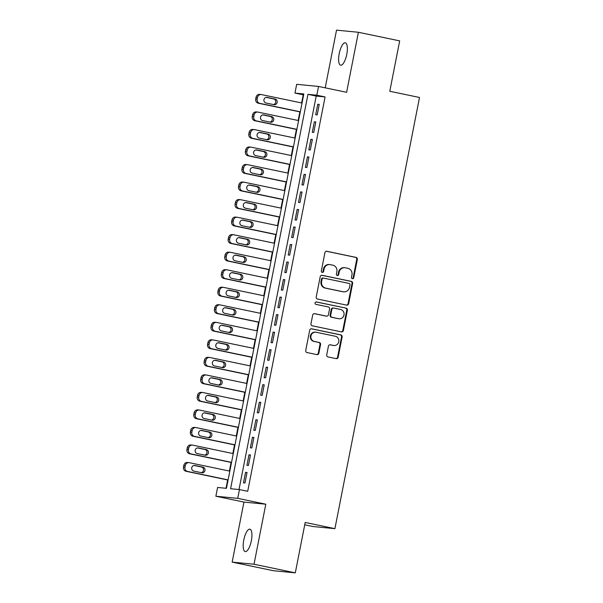 <?xml version="1.0" encoding="UTF-8"?>
<svg xmlns="http://www.w3.org/2000/svg" width="603" height="603" viewBox="0 0 603 603"><rect width="100%" height="100%" fill="white"/><g stroke="black" fill="none" stroke-linecap="round" stroke-linejoin="round"><path stroke-width="0.9" d="M352.378 278.692A1.229 1.161 95.5 0 0 353.75 277.727L357.338 259.448A1.756 1.658 95.5 0 0 356.049 257.391L326.879 251.3A1.756 1.658 95.5 0 0 324.919 252.68L321.331 270.966A1.229 1.161 95.5 0 0 322.349 272.42A1.229 1.161 95.5 0 0 323.6 271.433L324.067 269.074A5.615 5.291 95.5 0 1 330.331 264.649L332.766 265.154A5.615 5.291 95.5 0 1 336.873 271.742L336.406 274.109A1.229 1.161 95.5 0 0 337.424 275.563A1.229 1.161 95.5 0 0 338.675 274.584L339.142 272.217A5.615 5.291 95.5 0 1 345.406 267.792L347.841 268.297A5.615 5.291 95.5 0 1 351.941 274.885L351.481 277.252A1.229 1.161 95.5 0 0 352.378 278.692M352.205 278.639A1.229 1.161 95.5 0 0 353.162 277.666L356.742 259.388A1.756 1.658 95.5 0 0 355.461 257.33L326.427 251.27M322.055 272.352A1.229 1.161 95.5 0 0 323.012 271.38L323.472 269.013L324.067 269.074M337.13 275.496A1.229 1.161 95.5 0 0 338.087 274.523L338.547 272.157L339.142 272.217M251.345 540.755A11.442 3.776 -78.2 0 0 249.898 529.193A11.442 3.776 -78.2 0 0 243.778 540.024A11.442 3.776 -78.2 0 0 245.225 551.587A11.442 3.776 -78.2 0 0 251.345 540.755M346.77 54.36A11.442 3.776 -78.2 0 0 345.323 42.798A11.442 3.776 -78.2 0 0 339.21 53.629A11.442 3.776 -78.2 0 0 340.65 65.192A11.442 3.776 -78.2 0 0 346.77 54.36M326.72 354.873A1.756 1.658 95.5 0 0 328.002 356.931L336.188 358.634A1.756 1.658 95.5 0 0 338.147 357.255L342.127 336.956A1.756 1.658 95.5 0 0 340.846 334.891L311.668 328.808A1.756 1.658 95.5 0 0 309.708 330.188L305.729 350.494A1.756 1.658 95.5 0 0 307.01 352.551L316.899 354.617A1.756 1.658 95.5 0 0 318.859 353.23L320.562 344.539A1.756 1.658 95.5 0 0 319.281 342.481L314.374 341.464A4.696 4.425 95.5 0 1 315.731 332.185A4.696 4.425 95.5 0 1 316.183 332.253L335.389 336.263A4.696 4.425 95.5 0 1 334.032 345.534A4.696 4.425 95.5 0 1 333.587 345.466L330.384 344.803A1.756 1.658 95.5 0 0 328.424 346.182L326.72 354.873M239.451 489.583L237.725 498.349L215.866 496.231L217.585 487.465L226.449 488.324L303.822 93.947L294.957 93.088L296.676 84.322L318.542 86.44L316.824 95.206L307.96 94.347L230.587 488.724L239.451 489.583L247.705 491.309L325.077 96.932L316.824 95.206M318.542 86.44L346.612 92.304L358.393 32.268L399.676 40.883L389.787 91.272L419.507 97.475L334.914 528.658L305.193 522.454L295.304 572.85L254.021 564.235L265.802 504.206L237.725 498.349M346.687 305.133A1.756 1.658 95.5 0 0 348.647 303.746L352.627 283.448A1.756 1.658 95.5 0 0 351.345 281.39L322.168 275.3A1.756 1.658 95.5 0 0 320.208 276.687L316.228 296.985A1.756 1.658 95.5 0 0 317.51 299.043L346.687 305.133M347.381 310.198L343.393 330.504A1.756 1.658 95.5 0 1 341.434 331.884L312.264 325.793A1.756 1.658 95.5 0 1 310.975 323.736L312.686 315.052A1.756 1.658 95.5 0 1 314.638 313.666L326.472 316.138A1.756 1.658 95.5 0 0 328.431 314.751L329.562 308.992A1.756 1.658 95.5 0 0 328.281 306.935L315.957 304.364A1.229 1.161 95.5 0 1 316.319 301.937A1.229 1.161 95.5 0 1 316.432 301.952L346.092 308.141A1.756 1.658 95.5 0 1 347.381 310.198L346.785 310.146L342.805 330.444L343.393 330.504M295.304 572.85L273.445 570.732L232.163 562.117L254.021 564.235M358.393 32.268L336.527 30.15L325.213 87.834M317.186 114.917L319.243 104.402L317.766 104.259L315.708 114.774L317.186 114.917M313.741 132.449L315.806 121.934L314.329 121.791L312.271 132.306L313.741 132.449M310.304 149.974L312.369 139.459L310.892 139.316L308.826 149.83L310.304 149.974M306.867 167.506L308.932 156.984L307.455 156.84L305.389 167.363L306.867 167.506M303.43 185.031L305.495 174.516L304.018 174.373L301.952 184.887L303.43 185.031M299.993 202.555L302.05 192.04L300.573 191.897L298.515 202.412L299.993 202.555M296.548 220.087L298.613 209.573L297.136 209.429L295.071 219.944L296.548 220.087M293.111 237.612L295.176 227.097L293.699 226.954L291.633 237.469L293.111 237.612M289.674 255.144L291.739 244.622L290.262 244.479L288.196 255.001L289.674 255.144M286.237 272.669L288.294 262.154L286.817 262.011L284.759 272.526L286.237 272.669M282.792 290.194L284.857 279.679L283.38 279.536L281.315 290.051L282.792 290.194M279.355 307.726L281.42 297.211L279.943 297.068L277.877 307.583L279.355 307.726M275.918 325.251L277.983 314.736L276.506 314.593L274.44 325.107L275.918 325.251M272.481 342.783L274.538 332.261L273.069 332.117L271.003 342.64L272.481 342.783M269.044 360.308L271.101 349.793L269.624 349.65L267.566 360.164L269.044 360.308M265.599 377.84L267.664 367.317L266.187 367.174L264.122 377.697L265.599 377.84M262.162 395.364L264.227 384.85L262.75 384.706L260.684 395.221L262.162 395.364M258.725 412.889L260.79 402.374L259.313 402.231L257.247 412.746L258.725 412.889M255.288 430.421L257.345 419.907L255.868 419.763L253.81 430.278L255.288 430.421M251.843 447.946L253.908 437.431L252.431 437.288L250.366 447.803L251.843 447.946M248.406 465.478L250.471 454.956L248.994 454.813L246.929 465.335L248.406 465.478M325.077 96.932L316.213 96.073L239.022 489.538M245.557 472.345L243.491 482.86L244.969 483.003L247.034 472.488L245.557 472.345L247.004 472.646M303.641 94.852L303.219 94.814L301.621 102.955M299.864 111.879L298.176 120.487M296.427 129.411L294.739 138.012M292.99 146.936L291.302 155.544M289.553 164.461L287.865 173.069M286.108 181.993L284.42 190.593M282.671 199.518L280.983 208.125M279.234 217.05L277.546 225.65M275.797 234.575L274.109 243.182M272.352 252.099L270.672 260.707M268.915 269.631L267.227 278.239M265.478 287.156L263.79 295.764M262.041 304.688L260.353 313.289M258.604 322.213L256.916 330.821M255.159 339.745L253.471 348.346M251.722 357.27L250.034 365.878M248.285 374.795L246.597 383.402M244.848 392.327L243.16 400.927M241.404 409.852L239.715 418.459M237.966 427.384L236.278 435.984M234.529 444.908L232.841 453.516M231.092 462.433L229.404 471.041M227.655 479.965L226.019 488.279M304.734 524.806L313.055 526.54L334.914 528.658M265.802 504.206L243.936 502.088L232.163 562.117M243.936 502.088L215.866 496.231M303.219 94.814L294.957 93.088M316.213 96.073L307.96 94.347M317.766 104.259L319.213 104.56M314.329 121.791L315.776 122.092M310.892 139.316L312.339 139.617M307.455 156.84L308.902 157.142M304.018 174.373L305.457 174.674M300.573 191.897L302.02 192.199M297.136 209.429L298.583 209.731M293.699 226.954L295.146 227.256M290.262 244.479L291.709 244.78M286.817 262.011L288.264 262.313M283.38 279.536L284.827 279.837M279.943 297.068L281.39 297.369M276.506 314.593L277.953 314.894M273.069 332.117L274.508 332.426M269.624 349.65L271.071 349.951M266.187 367.174L267.634 367.476M262.75 384.706L264.197 385.008M259.313 402.231L260.752 402.533M255.868 419.763L257.315 420.065M252.431 437.288L253.878 437.59M248.994 454.813L250.441 455.114M344.871 267.709L344.275 267.657A5.615 5.291 95.5 0 0 338.547 272.157M329.796 264.566L329.2 264.506A5.615 5.291 95.5 0 0 323.472 269.013M346.544 305.103A1.756 1.658 95.5 0 0 348.052 303.693L352.039 283.387A1.756 1.658 95.5 0 0 350.75 281.33L321.723 275.277M349.989 284.865A1.229 1.161 95.5 0 0 349.092 283.425L323.479 278.081A1.229 1.161 95.5 0 0 322.108 279.046L321.618 281.541A5.615 5.291 95.5 0 0 325.726 288.128L343.228 291.784A5.615 5.291 95.5 0 0 349.499 287.36L349.989 284.865M322.884 278.021A1.229 1.161 95.5 0 0 321.52 278.993L322.108 279.046M343.77 291.867L343.175 291.807A5.615 5.291 95.5 0 1 342.64 291.724L325.13 288.076A5.615 5.291 95.5 0 1 321.03 281.488L321.52 278.993M341.298 331.854A1.756 1.658 95.5 0 0 342.805 330.444M314.193 313.643L325.884 316.078A1.756 1.658 95.5 0 0 326.223 316.115M316.055 301.937L346.092 308.141M338.75 318.701A4.696 4.425 95.5 0 0 344.034 314.758A4.696 4.425 95.5 0 0 340.559 309.49L333.791 308.08A1.756 1.658 95.5 0 0 331.831 309.467L330.7 315.226A1.756 1.658 95.5 0 0 331.982 317.284L338.162 318.64A4.696 4.425 95.5 0 0 338.607 318.708L339.203 318.768M333.203 308.027A1.756 1.658 95.5 0 0 331.243 309.407L331.831 309.467M338.162 318.64L331.394 317.231A1.756 1.658 95.5 0 1 330.112 315.173L331.243 309.407M346.785 310.146A1.756 1.658 95.5 0 0 345.504 308.088M334.032 345.534L333.444 345.481A4.696 4.425 95.5 0 1 332.992 345.413L329.931 344.773M315.731 332.185L315.143 332.132A4.696 4.425 95.5 0 0 313.786 341.404L314.374 341.464M316.756 354.587A1.756 1.658 95.5 0 0 318.263 353.177L319.974 344.486A1.756 1.658 95.5 0 0 318.686 342.429L313.786 341.404M336.044 358.604A1.756 1.658 95.5 0 0 337.552 357.195L341.539 336.896A1.756 1.658 95.5 0 0 340.258 334.838L311.223 328.778M300.317 111.811L259.795 103.354A3.573 3.369 95.5 0 1 257.18 99.163L257.526 97.407A3.573 3.369 95.5 0 1 261.514 94.588L302.035 103.045M300.286 111.97L258.318 103.211A3.573 3.369 -84.5 0 1 255.702 99.02L256.049 97.264A3.573 3.369 -84.5 0 1 259.697 94.392L261.174 94.535M273.408 104.553A2.857 2.698 95.5 0 0 273.604 98.922L266.247 97.384M266.051 103.015L273.981 104.673A2.857 2.698 95.5 0 0 277.192 102.276A2.857 2.698 95.5 0 0 275.081 99.065L267.152 97.407A2.857 2.698 95.5 0 0 263.933 99.804A2.857 2.698 95.5 0 0 266.051 103.015M296.88 129.336L256.358 120.879A3.573 3.369 95.5 0 1 253.742 116.688L254.089 114.932A3.573 3.369 95.5 0 1 258.076 112.12L298.598 120.57M296.849 129.494L254.881 120.736A3.573 3.369 -84.5 0 1 252.265 116.545L252.612 114.789A3.573 3.369 -84.5 0 1 256.26 111.924L257.737 112.068M269.971 122.077A2.857 2.698 95.5 0 0 270.159 116.447L262.802 114.909M262.614 120.547L270.536 122.198A2.857 2.698 95.5 0 0 273.754 119.801A2.857 2.698 95.5 0 0 271.636 116.59L263.715 114.939A2.857 2.698 95.5 0 0 260.496 117.336A2.857 2.698 95.5 0 0 262.614 120.547M293.442 146.868L252.921 138.411A3.573 3.369 95.5 0 1 250.305 134.213L250.644 132.464A3.573 3.369 95.5 0 1 254.639 129.645L295.161 138.102M293.412 147.026L251.443 138.268A3.573 3.369 -84.5 0 1 248.828 134.07L249.167 132.321A3.573 3.369 -84.5 0 1 252.815 129.449L254.293 129.592M266.526 139.61A2.857 2.698 95.5 0 0 266.722 133.972L259.365 132.441M259.169 138.072L267.099 139.73A2.857 2.698 95.5 0 0 270.317 137.326A2.857 2.698 95.5 0 0 268.199 134.115L260.27 132.464A2.857 2.698 95.5 0 0 257.059 134.861A2.857 2.698 95.5 0 0 259.169 138.072M289.998 164.393L249.484 155.936A3.573 3.369 95.5 0 1 246.868 151.745L247.207 149.989A3.573 3.369 95.5 0 1 251.202 147.177L291.724 155.627M289.968 164.551L248.006 155.793A3.573 3.369 -84.5 0 1 245.391 151.602L245.73 149.846A3.573 3.369 -84.5 0 1 249.378 146.981L250.856 147.124M263.089 157.134A2.857 2.698 95.5 0 0 263.285 151.504L255.928 149.966M255.732 155.604L263.662 157.255A2.857 2.698 95.5 0 0 266.88 154.858A2.857 2.698 95.5 0 0 264.762 151.647L256.833 149.989A2.857 2.698 95.5 0 0 253.614 152.393A2.857 2.698 95.5 0 0 255.732 155.604M286.561 181.918L246.039 173.468A3.573 3.369 95.5 0 1 243.424 169.27L243.77 167.521A3.573 3.369 95.5 0 1 247.758 164.702L288.279 173.159M286.531 182.076L244.562 173.325A3.573 3.369 -84.5 0 1 241.946 169.126L242.293 167.378A3.573 3.369 -84.5 0 1 245.941 164.506L247.418 164.649M259.652 174.666A2.857 2.698 95.5 0 0 259.848 169.028L252.491 167.498M252.295 173.129L260.225 174.78A2.857 2.698 95.5 0 0 263.436 172.383A2.857 2.698 95.5 0 0 261.325 169.172L253.396 167.521A2.857 2.698 95.5 0 0 250.177 169.918A2.857 2.698 95.5 0 0 252.295 173.129M283.124 199.45L242.602 190.993A3.573 3.369 95.5 0 1 239.986 186.802L240.333 185.046A3.573 3.369 95.5 0 1 244.321 182.227L284.842 190.684M283.093 199.608L241.125 190.85A3.573 3.369 -84.5 0 1 238.509 186.659L238.856 184.902A3.573 3.369 -84.5 0 1 242.504 182.031L243.981 182.174M256.215 192.191A2.857 2.698 95.5 0 0 256.403 186.561L249.047 185.023M248.858 190.654L256.78 192.312A2.857 2.698 95.5 0 0 259.999 189.915A2.857 2.698 95.5 0 0 257.88 186.704L249.959 185.046A2.857 2.698 95.5 0 0 246.74 187.443A2.857 2.698 95.5 0 0 248.858 190.654M279.686 216.974L239.165 208.525A3.573 3.369 95.5 0 1 236.549 204.327L236.896 202.57A3.573 3.369 95.5 0 1 240.883 199.759L281.405 208.208M279.656 217.133L237.688 208.382A3.573 3.369 -84.5 0 1 235.072 204.183L235.419 202.435A3.573 3.369 -84.5 0 1 239.059 199.563L240.537 199.706M252.778 209.716A2.857 2.698 95.5 0 0 252.966 204.085L245.609 202.548M245.421 208.186L253.343 209.836A2.857 2.698 95.5 0 0 256.561 207.44A2.857 2.698 95.5 0 0 254.443 204.229L246.521 202.578A2.857 2.698 95.5 0 0 243.303 204.975A2.857 2.698 95.5 0 0 245.421 208.186M276.249 234.507L235.728 226.05A3.573 3.369 95.5 0 1 233.112 221.851L233.451 220.103A3.573 3.369 95.5 0 1 237.446 217.284L277.968 225.741M276.212 234.665L234.25 225.906A3.573 3.369 -84.5 0 1 231.635 221.708L231.974 219.959A3.573 3.369 -84.5 0 1 235.622 217.088L237.1 217.231M249.333 227.248A2.857 2.698 95.5 0 0 249.529 221.61L242.172 220.08M241.976 225.71L249.906 227.369A2.857 2.698 95.5 0 0 253.124 224.964A2.857 2.698 95.5 0 0 251.006 221.753L243.077 220.103A2.857 2.698 95.5 0 0 239.866 222.499A2.857 2.698 95.5 0 0 241.976 225.71M272.805 252.031L232.283 243.574A3.573 3.369 95.5 0 1 229.668 239.383L230.014 237.627A3.573 3.369 95.5 0 1 234.002 234.816L274.523 243.265M272.775 252.19L230.806 243.431A3.573 3.369 -84.5 0 1 228.19 239.24L228.537 237.484A3.573 3.369 -84.5 0 1 232.185 234.62L233.663 234.763M245.896 244.773A2.857 2.698 95.5 0 0 246.092 239.142L238.735 237.605M238.539 243.243L246.469 244.893A2.857 2.698 95.5 0 0 249.687 242.496A2.857 2.698 95.5 0 0 247.569 239.285L239.64 237.627A2.857 2.698 95.5 0 0 236.421 240.032A2.857 2.698 95.5 0 0 238.539 243.243M269.368 269.556L228.846 261.107A3.573 3.369 95.5 0 1 226.231 256.908L226.577 255.159A3.573 3.369 95.5 0 1 230.565 252.34L271.086 260.798M269.337 269.714L227.369 260.963A3.573 3.369 -84.5 0 1 224.753 256.765L225.1 255.016A3.573 3.369 -84.5 0 1 228.748 252.144L230.225 252.288M242.459 262.305A2.857 2.698 95.5 0 0 242.647 256.667L235.298 255.137M235.102 260.767L243.024 262.418A2.857 2.698 95.5 0 0 246.243 260.021A2.857 2.698 95.5 0 0 244.125 256.81L236.203 255.159A2.857 2.698 95.5 0 0 232.984 257.556A2.857 2.698 95.5 0 0 235.102 260.767M265.931 287.088L225.409 278.631A3.573 3.369 95.5 0 1 222.793 274.44L223.14 272.684A3.573 3.369 95.5 0 1 227.127 269.865L267.649 278.322M265.9 287.247L223.932 278.488A3.573 3.369 -84.5 0 1 221.316 274.297L221.663 272.541A3.573 3.369 -84.5 0 1 225.311 269.677L226.788 269.82M239.022 279.83A2.857 2.698 95.5 0 0 239.21 274.199L231.854 272.662M231.665 278.292L239.587 279.95A2.857 2.698 95.5 0 0 242.805 277.553A2.857 2.698 95.5 0 0 240.687 274.342L232.766 272.684A2.857 2.698 95.5 0 0 229.547 275.081A2.857 2.698 95.5 0 0 231.665 278.292M262.493 304.613L221.972 296.163A3.573 3.369 95.5 0 1 219.356 291.965L219.696 290.216A3.573 3.369 95.5 0 1 223.69 287.397L264.212 295.854M262.463 304.771L220.494 296.02A3.573 3.369 -84.5 0 1 217.879 291.822L218.218 290.073A3.573 3.369 -84.5 0 1 221.866 287.201L223.344 287.345M235.577 297.354A2.857 2.698 95.5 0 0 235.773 291.724L228.416 290.194M228.22 295.824L236.15 297.475A2.857 2.698 95.5 0 0 239.368 295.078A2.857 2.698 95.5 0 0 237.25 291.867L229.321 290.216A2.857 2.698 95.5 0 0 226.11 292.613A2.857 2.698 95.5 0 0 228.22 295.824M259.049 322.145L218.527 313.688A3.573 3.369 95.5 0 1 215.919 309.497L216.258 307.741A3.573 3.369 95.5 0 1 220.253 304.922L260.775 313.379M259.019 322.304L217.05 313.545A3.573 3.369 -84.5 0 1 214.442 309.354L214.781 307.598A3.573 3.369 -84.5 0 1 218.429 304.726L219.907 304.869M232.14 314.887A2.857 2.698 95.5 0 0 232.336 309.256L224.979 307.718M224.783 313.349L232.713 315.007A2.857 2.698 95.5 0 0 235.931 312.61A2.857 2.698 95.5 0 0 233.813 309.399L225.884 307.741A2.857 2.698 95.5 0 0 222.665 310.138A2.857 2.698 95.5 0 0 224.783 313.349M255.612 339.67L215.09 331.213A3.573 3.369 95.5 0 1 212.475 327.022L212.821 325.266A3.573 3.369 95.5 0 1 216.809 322.454L257.33 330.904M255.582 339.828L213.613 331.07A3.573 3.369 -84.5 0 1 210.997 326.879L211.344 325.123A3.573 3.369 -84.5 0 1 214.992 322.258L216.469 322.401M228.703 332.411A2.857 2.698 95.5 0 0 228.899 326.781L221.542 325.243M221.346 330.881L229.276 332.532A2.857 2.698 95.5 0 0 232.487 330.135A2.857 2.698 95.5 0 0 230.376 326.924L222.447 325.273A2.857 2.698 95.5 0 0 219.228 327.67A2.857 2.698 95.5 0 0 221.346 330.881M252.175 357.195L211.653 348.745A3.573 3.369 95.5 0 1 209.037 344.547L209.384 342.798A3.573 3.369 95.5 0 1 213.372 339.979L253.893 348.436M252.144 357.36L210.176 348.602A3.573 3.369 -84.5 0 1 207.56 344.403L207.907 342.655A3.573 3.369 -84.5 0 1 211.555 339.783L213.032 339.926M225.266 349.944A2.857 2.698 95.5 0 0 225.454 344.305L218.098 342.775M217.909 348.406L225.831 350.064A2.857 2.698 95.5 0 0 229.05 347.66A2.857 2.698 95.5 0 0 226.932 344.449L219.01 342.798A2.857 2.698 95.5 0 0 215.791 345.195A2.857 2.698 95.5 0 0 217.909 348.406M248.738 374.727L208.216 366.27A3.573 3.369 95.5 0 1 205.6 362.079L205.94 360.323A3.573 3.369 95.5 0 1 209.934 357.511L250.456 365.961M248.707 374.885L206.739 366.127A3.573 3.369 -84.5 0 1 204.123 361.936L204.462 360.179A3.573 3.369 -84.5 0 1 208.11 357.315L209.588 357.458M221.821 367.468A2.857 2.698 95.5 0 0 222.017 361.838L214.66 360.3M214.472 365.938L222.394 367.589A2.857 2.698 95.5 0 0 225.612 365.192A2.857 2.698 95.5 0 0 223.494 361.981L215.573 360.323A2.857 2.698 95.5 0 0 212.354 362.727A2.857 2.698 95.5 0 0 214.472 365.938M245.3 392.252L204.779 383.802A3.573 3.369 95.5 0 1 202.163 379.604L202.502 377.855A3.573 3.369 95.5 0 1 206.497 375.036L247.019 383.493M245.263 392.41L203.301 383.659A3.573 3.369 -84.5 0 1 200.686 379.46L201.025 377.712A3.573 3.369 -84.5 0 1 204.673 374.84L206.151 374.983M218.384 385A2.857 2.698 95.5 0 0 218.58 379.362L211.223 377.832M211.027 383.463L218.957 385.113A2.857 2.698 95.5 0 0 222.175 382.717A2.857 2.698 95.5 0 0 220.057 379.506L212.128 377.855A2.857 2.698 95.5 0 0 208.909 380.252A2.857 2.698 95.5 0 0 211.027 383.463M241.856 409.784L201.334 401.327A3.573 3.369 95.5 0 1 198.719 397.136L199.065 395.38A3.573 3.369 95.5 0 1 203.053 392.561L243.574 401.018M241.826 409.942L199.857 401.183A3.573 3.369 -84.5 0 1 197.241 396.993L197.588 395.236A3.573 3.369 -84.5 0 1 201.236 392.365L202.714 392.508M214.947 402.525A2.857 2.698 95.5 0 0 215.143 396.895L207.786 395.357M207.59 400.987L215.52 402.646A2.857 2.698 95.5 0 0 218.731 400.249A2.857 2.698 95.5 0 0 216.62 397.038L208.691 395.38A2.857 2.698 95.5 0 0 205.472 397.776A2.857 2.698 95.5 0 0 207.59 400.987M238.419 427.308L197.897 418.851A3.573 3.369 95.5 0 1 195.282 414.66L195.628 412.904A3.573 3.369 95.5 0 1 199.616 410.093L240.137 418.542M238.389 427.467L196.42 418.716A3.573 3.369 -84.5 0 1 193.804 414.517L194.151 412.761A3.573 3.369 -84.5 0 1 197.799 409.897L199.276 410.04M211.51 420.05A2.857 2.698 95.5 0 0 211.698 414.419L204.342 412.882M204.153 418.52L212.075 420.17A2.857 2.698 95.5 0 0 215.294 417.773A2.857 2.698 95.5 0 0 213.176 414.562L205.254 412.912A2.857 2.698 95.5 0 0 202.035 415.309A2.857 2.698 95.5 0 0 204.153 418.52M234.982 444.841L194.46 436.384A3.573 3.369 95.5 0 1 191.844 432.185L192.191 430.436A3.573 3.369 95.5 0 1 196.179 427.617L236.7 436.075M234.951 444.999L192.983 436.24A3.573 3.369 -84.5 0 1 190.367 432.042L190.714 430.293A3.573 3.369 -84.5 0 1 194.354 427.421L195.832 427.565M208.073 437.582A2.857 2.698 95.5 0 0 208.261 431.944L200.905 430.414M200.716 436.044L208.638 437.703A2.857 2.698 95.5 0 0 211.857 435.298A2.857 2.698 95.5 0 0 209.738 432.087L201.817 430.436A2.857 2.698 95.5 0 0 198.598 432.833A2.857 2.698 95.5 0 0 200.716 436.044M231.544 462.365L191.023 453.908A3.573 3.369 95.5 0 1 188.407 449.717L188.747 447.961A3.573 3.369 95.5 0 1 192.741 445.15L233.263 453.599M231.507 462.524L189.546 453.765A3.573 3.369 -84.5 0 1 186.93 449.574L187.269 447.818A3.573 3.369 -84.5 0 1 190.917 444.954L192.395 445.097M204.628 455.107A2.857 2.698 95.5 0 0 204.824 449.476L197.467 447.939M197.271 453.577L205.201 455.227A2.857 2.698 95.5 0 0 208.419 452.83A2.857 2.698 95.5 0 0 206.301 449.619L198.372 447.961A2.857 2.698 95.5 0 0 195.161 450.366A2.857 2.698 95.5 0 0 197.271 453.577M228.1 479.89L187.578 471.44A3.573 3.369 95.5 0 1 184.963 467.242L185.309 465.493A3.573 3.369 95.5 0 1 189.304 462.674L229.818 471.131M228.07 480.048L186.101 471.297A3.573 3.369 -84.5 0 1 183.493 467.099L183.832 465.35A3.573 3.369 -84.5 0 1 187.48 462.478L188.958 462.622M201.191 472.639A2.857 2.698 95.5 0 0 201.387 467.001L194.03 465.471M193.834 471.101L201.764 472.752A2.857 2.698 95.5 0 0 204.982 470.355A2.857 2.698 95.5 0 0 202.864 467.144L194.935 465.493A2.857 2.698 95.5 0 0 191.716 467.89A2.857 2.698 95.5 0 0 193.834 471.101M353.162 277.666L353.75 277.727M323.012 271.38L323.6 271.433M338.087 274.523L338.675 274.584M355.461 257.33L356.049 257.391M356.742 259.388L357.338 259.448M350.75 281.33L351.345 281.39M352.039 283.387L352.627 283.448M348.052 303.693L348.647 303.746M321.03 281.488L321.618 281.541M325.13 288.076L325.726 288.128M342.64 291.724L343.228 291.784M325.884 316.078L326.472 316.138M330.112 315.173L330.7 315.226M331.394 317.231L331.982 317.284M332.992 345.413L333.587 345.466M318.686 342.429L319.281 342.481M319.974 344.486L320.562 344.539M318.263 353.177L318.859 353.23M340.258 334.838L340.846 334.891M341.539 336.896L342.127 336.956M337.552 357.195L338.147 357.255M259.795 103.354L258.318 103.211M257.526 97.407L256.049 97.264M257.18 99.163L255.702 99.02M266.601 97.354L267.152 97.407M273.604 98.922L275.081 99.065M256.358 120.879L254.881 120.736M254.089 114.932L252.612 114.789M253.742 116.688L252.265 116.545M263.157 114.887L263.715 114.939M270.159 116.447L271.636 116.59M252.921 138.411L251.443 138.268M250.644 132.464L249.167 132.321M250.305 134.213L248.828 134.07M259.72 132.411L260.27 132.464M266.722 133.972L268.199 134.115M249.484 155.936L248.006 155.793M247.207 149.989L245.73 149.846M246.868 151.745L245.391 151.602M256.283 149.936L256.833 149.989M263.285 151.504L264.762 151.647M246.039 173.468L244.562 173.325M243.77 167.521L242.293 167.378M243.424 169.27L241.946 169.126M252.845 167.468L253.396 167.521M259.848 169.028L261.325 169.172M242.602 190.993L241.125 190.85M240.333 185.046L238.856 184.902M239.986 186.802L238.509 186.659M249.408 184.993L249.959 185.046M256.403 186.561L257.88 186.704M239.165 208.525L237.688 208.382M236.896 202.57L235.419 202.435M236.549 204.327L235.072 204.183M245.964 202.525L246.521 202.578M252.966 204.085L254.443 204.229M235.728 226.05L234.25 225.906M233.451 220.103L231.974 219.959M233.112 221.851L231.635 221.708M242.527 220.05L243.077 220.103M249.529 221.61L251.006 221.753M232.283 243.574L230.806 243.431M230.014 237.627L228.537 237.484M229.668 239.383L228.19 239.24M239.09 237.574L239.64 237.627M246.092 239.142L247.569 239.285M228.846 261.107L227.369 260.963M226.577 255.159L225.1 255.016M226.231 256.908L224.753 256.765M235.652 255.107L236.203 255.159M242.647 256.667L244.125 256.81M225.409 278.631L223.932 278.488M223.14 272.684L221.663 272.541M222.793 274.44L221.316 274.297M232.208 272.631L232.766 272.684M239.21 274.199L240.687 274.342M221.972 296.163L220.494 296.02M219.696 290.216L218.218 290.073M219.356 291.965L217.879 291.822M228.771 290.164L229.321 290.216M235.773 291.724L237.25 291.867M218.527 313.688L217.05 313.545M216.258 307.741L214.781 307.598M215.919 309.497L214.442 309.354M225.334 307.688L225.884 307.741M232.336 309.256L233.813 309.399M215.09 331.213L213.613 331.07M212.821 325.266L211.344 325.123M212.475 327.022L210.997 326.879M221.896 325.213L222.447 325.273M228.899 326.781L230.376 326.924M211.653 348.745L210.176 348.602M209.384 342.798L207.907 342.655M209.037 344.547L207.56 344.403M218.459 342.745L219.01 342.798M225.454 344.305L226.932 344.449M208.216 366.27L206.739 366.127M205.94 360.323L204.462 360.179M205.6 362.079L204.123 361.936M215.015 360.27L215.573 360.323M222.017 361.838L223.494 361.981M204.779 383.802L203.301 383.659M202.502 377.855L201.025 377.712M202.163 379.604L200.686 379.46M211.578 377.802L212.128 377.855M218.58 379.362L220.057 379.506M201.334 401.327L199.857 401.183M199.065 395.38L197.588 395.236M198.719 397.136L197.241 396.993M208.141 395.327L208.691 395.38M215.143 396.895L216.62 397.038M197.897 418.851L196.42 418.716M195.628 412.904L194.151 412.761M195.282 414.66L193.804 414.517M204.703 412.859L205.254 412.912M211.698 414.419L213.176 414.562M194.46 436.384L192.983 436.24M192.191 430.436L190.714 430.293M191.844 432.185L190.367 432.042M201.259 430.384L201.817 430.436M208.261 431.944L209.738 432.087M191.023 453.908L189.546 453.765M188.747 447.961L187.269 447.818M188.407 449.717L186.93 449.574M197.822 447.908L198.372 447.961M204.824 449.476L206.301 449.619M187.578 471.44L186.101 471.297M185.309 465.493L183.832 465.35M184.963 467.242L183.493 467.099M194.385 465.441L194.935 465.493M201.387 467.001L202.864 467.144M322.771 278.006L323.359 278.066M326.05 316.108L326.645 316.16M333.029 307.997L333.625 308.058"/></g></svg>
